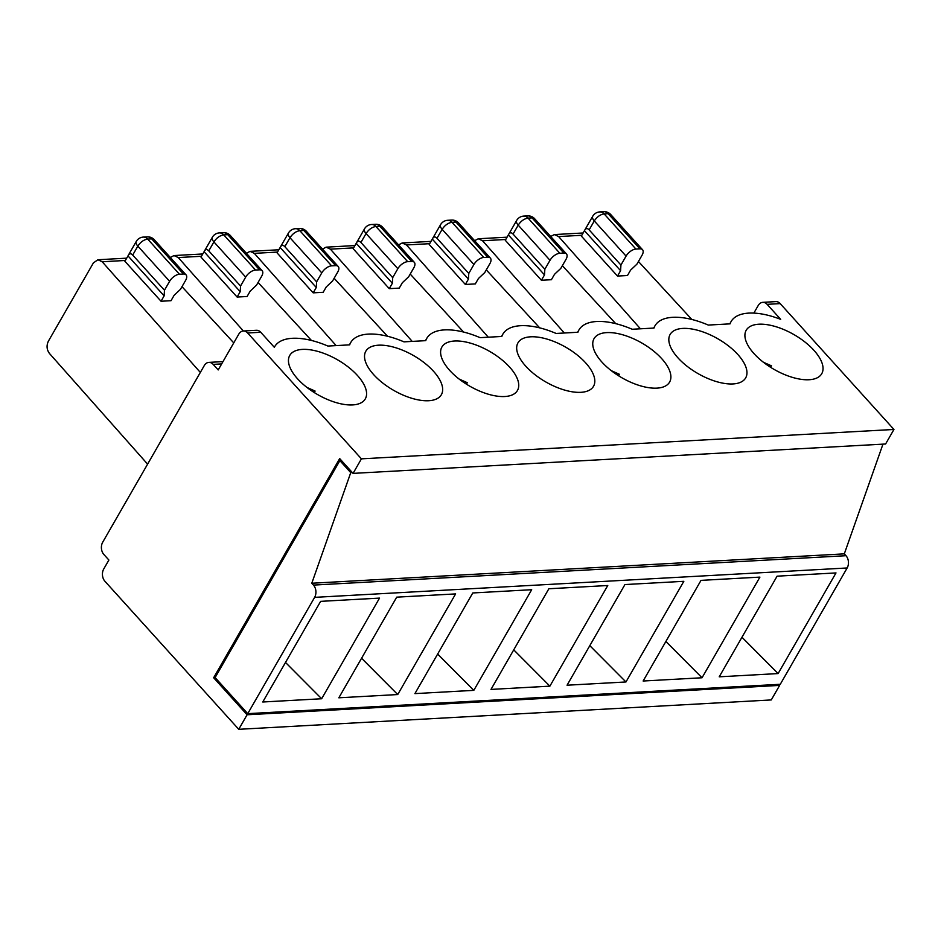 <?xml version="1.0" encoding="UTF-8"?>
<svg xmlns="http://www.w3.org/2000/svg" width="941" height="941" viewBox="0 0 941 941"><rect width="100%" height="100%" fill="white"/><g stroke="black" fill="none" stroke-linecap="round" stroke-linejoin="round"><path stroke-width="1.41" d="M338.831 697.799L396.714 597.159L455.609 593.912L397.737 694.552L338.831 697.799M414.91 693.611L472.782 592.959L531.689 589.713L473.817 690.353L414.91 693.611M379.541 598.1L320.634 601.358L262.762 701.998L321.657 698.751L379.541 598.1M437.659 654.054L473.817 690.353M683.836 581.315L624.93 584.561L567.058 685.213L625.965 681.966L683.836 581.315M702.045 677.767L759.916 577.115L701.01 580.374L643.138 681.013L702.045 677.767L665.887 641.456M128 255.905L128.305 255.305C129.517 253.364 130.975 253.282 132.693 255.07L164.475 290.228L164.134 295.874L128 255.905L124.906 261.28L161.04 301.249L171.027 300.697L174.109 295.321L180.449 289.346L185.6 280.406A8.716 4.47 -42.1 0 0 186.071 274.89L154.289 239.732L151.677 238.861L183.46 274.019A8.716 4.47 -42.1 0 1 186.071 274.89M753.847 313.094L758.234 305.484A8.716 6.316 86.8 0 1 762.775 302.343A8.716 6.316 86.8 0 1 767.103 304.331L780.701 319.364A61.012 28.042 29.9 0 0 731.086 321.563A61.012 28.042 29.9 0 0 730.051 323.857L708.291 325.068A61.012 28.042 -150.1 0 0 655.007 325.762L653.677 328.08M549.885 686.154L490.99 689.412L548.862 588.76L607.768 585.514L549.885 686.154L513.727 649.855M247.742 713.654L780.277 684.283L847.147 567.976A8.716 6.316 86.8 0 0 845.994 555.708L844.312 553.861L311.789 583.244L313.459 585.09A8.716 6.316 86.8 0 1 314.623 597.359L247.742 713.654L215.113 677.567L339.866 460.62L350.746 472.653L352.322 472.558M778.113 673.568L719.218 676.814L777.09 576.174L835.996 572.928L778.113 673.568L741.955 637.257M882.964 444.152L844.312 553.861M350.746 472.653L311.789 583.244M215.218 677.673L213.642 677.755L247.095 714.772L779.63 685.401L771.267 699.939L238.743 729.31L104.898 581.244A8.716 6.316 86.8 0 1 103.733 568.987L108.885 560.036L103.863 554.484A8.716 6.316 86.8 0 1 102.698 542.228L204.303 365.531A8.716 6.316 86.8 0 1 208.843 362.391A8.716 6.316 86.8 0 1 213.184 364.379L218.206 369.931L238.779 334.149A8.716 6.316 86.8 0 1 243.319 330.997A8.716 6.316 86.8 0 1 247.659 332.985L361.415 458.843L353.063 473.382L885.587 443.999L893.95 429.461L361.415 458.843M247.095 714.772L238.743 729.31M778.701 684.366L779.63 685.401M213.642 677.755L339.677 458.573L353.063 473.382M341.442 460.525L339.866 460.62M449.716 370.413A43.58 20.032 29.9 0 0 488.179 394.173A43.58 20.032 29.9 0 0 517.444 390.491A43.58 20.032 29.9 0 0 509.622 367.108A43.58 20.032 29.9 0 0 471.159 343.359A43.58 20.032 29.9 0 0 441.894 347.041A43.58 20.032 29.9 0 0 449.716 370.413M525.796 366.225A43.58 20.032 29.9 0 0 564.259 389.974A43.58 20.032 29.9 0 0 593.524 386.292A43.58 20.032 29.9 0 0 585.702 362.92A43.58 20.032 29.9 0 0 547.239 339.16A43.58 20.032 29.9 0 0 517.973 342.842A43.58 20.032 29.9 0 0 525.796 366.225M601.875 362.026A43.58 20.032 29.9 0 0 640.327 385.786A43.58 20.032 29.9 0 0 669.604 382.093A43.58 20.032 29.9 0 0 641.809 343.006A43.58 20.032 29.9 0 0 594.042 338.654A43.58 20.032 29.9 0 0 601.875 362.026M677.943 357.827A43.58 20.032 29.9 0 0 716.407 381.587A43.58 20.032 29.9 0 0 745.672 377.894A43.58 20.032 29.9 0 0 737.85 354.522A43.58 20.032 29.9 0 0 699.386 330.762A43.58 20.032 29.9 0 0 670.121 334.455A43.58 20.032 29.9 0 0 677.943 357.827M373.648 374.612A43.58 20.032 29.9 0 0 412.099 398.372A43.58 20.032 29.9 0 0 441.376 394.691A43.58 20.032 29.9 0 0 433.542 371.307A43.58 20.032 29.9 0 0 395.091 347.547A43.58 20.032 29.9 0 0 365.814 351.24A43.58 20.032 29.9 0 0 373.648 374.612M297.568 378.811A43.58 20.032 29.9 0 0 336.031 402.572A43.58 20.032 29.9 0 0 365.296 398.878A43.58 20.032 29.9 0 0 337.501 359.791A43.58 20.032 29.9 0 0 289.746 355.439A43.58 20.032 29.9 0 0 297.568 378.811M762.775 302.343L775.843 301.614A8.716 6.316 86.8 0 1 780.183 303.614L893.95 429.461M243.319 330.997L256.399 330.279A8.716 6.316 86.8 0 1 260.739 332.267L274.325 347.3A61.012 28.042 -150.1 0 1 274.631 346.747A61.012 28.042 -150.1 0 1 327.903 346.053L349.664 344.853A61.012 28.042 -150.1 0 1 350.711 342.548A61.012 28.042 -150.1 0 1 403.983 341.854L425.744 340.654A61.012 28.042 -150.1 0 1 426.779 338.348A61.012 28.042 -150.1 0 1 480.063 337.654L501.824 336.455A61.012 28.042 -150.1 0 1 502.859 334.161A61.012 28.042 -150.1 0 1 556.131 333.455L577.892 332.255A61.012 28.042 -150.1 0 1 578.938 329.962A61.012 28.042 -150.1 0 1 632.211 329.256L653.971 328.056A61.012 28.042 -150.1 0 1 655.007 325.762M813.93 350.323A43.58 20.032 -150.1 0 1 821.752 373.695A43.58 20.032 -150.1 0 1 773.984 369.343A43.58 20.032 -150.1 0 1 746.201 330.256A43.58 20.032 -150.1 0 1 775.466 326.562A43.58 20.032 -150.1 0 1 813.93 350.323M589.148 229.886L594.289 220.935C596.994 216.842 600.276 214.501 604.146 213.901L635.928 249.059A8.716 4.47 137.9 0 0 626.071 256.105L594.289 220.935A8.716 4.011 -150.1 0 1 592.724 216.265L584.749 230.133C585.972 228.181 587.431 228.098 589.148 229.886L620.931 265.044L620.59 270.69L617.496 276.066L627.482 275.513L630.564 270.138L636.904 264.162L642.044 255.223A8.716 4.47 137.9 0 0 642.527 249.706A8.716 4.47 137.9 0 0 639.915 248.847L608.133 213.678A8.716 6.316 -93.2 0 0 603.793 211.69A8.716 8.716 0 0 1 610.744 214.548L642.527 249.706M481.11 391.703L478.945 390.797M466.595 384.269L467.218 382.658L465.983 383.893M262.151 270.69L230.357 235.532L227.757 234.662L259.54 269.832A8.716 4.47 -42.1 0 1 262.151 270.69A8.716 4.47 -42.1 0 1 261.669 276.207L256.528 285.147L250.188 291.134L247.095 296.497L237.12 297.05L240.202 291.675L204.079 251.706L200.986 257.081L237.12 297.05M240.202 291.675L240.555 286.029L208.761 250.871L213.913 241.919C216.606 237.838 219.9 235.485 223.758 234.885L227.757 234.662A8.716 6.316 86.8 0 0 223.417 232.674L219.418 232.898A8.716 6.316 86.8 0 1 223.758 234.885L255.54 270.043A8.716 4.47 137.9 0 0 245.695 277.089L213.913 241.919A8.716 4.011 -150.1 0 1 212.348 237.25L204.079 251.706M541.416 280.265L544.51 274.89L544.851 269.244L513.068 234.086C511.351 232.298 509.893 232.38 508.681 234.321L505.293 240.296L541.416 280.265L551.402 279.712L554.496 274.337L560.824 268.361L565.976 259.422A8.716 4.47 -42.1 0 0 566.447 253.905L534.664 218.735L532.053 217.877L563.847 253.035L559.848 253.258A8.716 4.47 137.9 0 0 550.003 260.304L518.209 225.134C520.914 221.041 524.196 218.7 528.066 218.1L532.053 217.877A8.716 6.316 86.8 0 0 527.725 215.889L523.725 216.101A8.716 6.316 86.8 0 1 528.066 218.1L559.848 253.258M563.847 253.035A8.716 4.47 -42.1 0 1 566.447 253.905M487.767 257.234L483.768 257.458A8.716 4.47 137.9 0 0 473.923 264.492L468.783 273.443L468.43 279.089L465.348 284.464L475.323 283.911L478.416 278.536L484.756 272.561L489.896 263.609A8.716 4.47 -42.1 0 0 490.379 258.105L458.585 222.935L455.985 222.076L487.767 257.234A8.716 4.47 -42.1 0 1 490.379 258.105M473.923 264.492L442.141 229.333C444.834 225.24 448.128 222.899 451.986 222.299L483.768 257.458M468.783 273.443L436.989 238.273C435.283 236.497 433.813 236.579 432.601 238.52L429.214 244.495L465.348 284.464M392.703 277.642L360.921 242.472L366.061 233.533C368.766 229.439 372.048 227.099 375.918 226.487L379.905 226.275L411.688 261.433A8.716 4.47 -42.1 0 1 414.299 262.304A8.716 4.47 -42.1 0 1 413.817 267.809L408.676 276.76L402.336 282.735L399.255 288.111L389.268 288.652L392.362 283.288L392.703 277.642L397.843 268.691L366.061 233.533A8.716 4.011 -150.1 0 1 364.496 228.851L353.134 248.683L389.268 288.652M411.688 261.433L407.7 261.657A8.716 4.47 137.9 0 0 397.843 268.691M360.921 242.472C359.203 240.696 357.745 240.778 356.533 242.719M338.219 266.491L306.437 231.333A8.716 8.716 0 0 0 299.497 228.475A8.716 6.316 86.8 0 1 303.825 230.463L335.619 265.633A8.716 4.47 -42.1 0 1 338.219 266.491A8.716 4.47 -42.1 0 1 337.748 272.008L332.596 280.959L326.268 286.934L323.175 292.298L313.188 292.851L316.282 287.487L316.623 281.841L321.775 272.89L289.981 237.72C292.686 233.639 295.968 231.286 299.838 230.686L331.62 265.844A8.716 4.47 137.9 0 0 321.775 272.89M335.619 265.633L331.62 265.844M164.475 290.228L169.615 281.288A8.716 4.47 -42.1 0 1 179.472 274.243L147.69 239.085A8.716 6.316 -93.2 0 0 143.35 237.085A8.716 8.716 0 0 0 136.269 241.449A8.716 4.011 29.9 0 0 137.833 246.119C140.527 242.025 143.82 239.684 147.69 239.085L151.677 238.861A8.716 6.316 86.8 0 0 147.337 236.873L143.35 237.085M314.435 392.668L315.059 391.056L313.835 392.279M633.258 383.305L631.105 382.399M618.743 375.882L619.366 374.259L618.131 375.494M589.807 645.655L625.965 681.966M398.561 244.895L402.207 242.966L406.488 244.954L488.285 337.196M486.285 269.891L539.687 327.856M147.608 464.136L49.45 353.451C46.697 349.676 46.344 345.582 48.379 341.183L93.394 262.904L97.899 259.751L102.181 261.751L200.339 372.436M181.989 286.676L233.756 342.877M258.057 282.476L311.459 340.454M334.137 278.289L387.539 336.255M170.333 257.481L173.979 255.552L178.261 257.552L243.378 330.997M392.362 283.288L356.227 243.319M474.64 240.696L478.287 238.767L482.557 240.767L564.353 333.008M361.579 658.241L397.737 694.552M246.413 253.282L250.059 251.353L254.329 253.352L336.125 345.594M468.43 279.089L432.307 239.12M562.365 265.691L615.767 323.669M316.623 281.841L284.841 246.671C283.123 244.883 281.665 244.966 280.453 246.918L277.066 252.882L313.188 292.851M316.282 287.487L280.147 247.507M544.851 269.244L550.003 260.304M544.51 274.89L508.375 234.921M770.891 367.484L770.973 366.32A34.864 16.021 29.9 0 0 765.515 363.849M770.291 367.108L770.973 366.32M783.253 374.012L785.417 374.918M620.931 265.044L626.071 256.105M635.928 249.059L639.915 248.847M584.749 230.133L581.362 236.097L617.496 276.066M620.59 270.69L584.455 230.721M550.708 236.497L554.355 234.568L558.636 236.567L640.433 328.809M638.445 261.492L691.835 319.47M285.499 662.44L321.657 698.751M322.481 249.083L326.127 247.165L330.409 249.153L412.205 341.395M410.217 274.09L463.607 332.055M164.134 295.874L161.04 301.249M183.46 274.019L179.472 274.243M326.798 399.196L328.962 400.09M208.761 250.871C207.055 249.083 205.585 249.165 204.373 251.118M259.54 269.832L255.54 270.043M240.555 286.029L245.695 277.089M314.623 597.359L847.147 567.976M313.459 585.09L845.994 555.708M767.103 304.331L780.183 303.614M260.739 332.267L247.659 332.985M610.733 214.548L608.133 213.678L604.146 213.901A8.716 6.316 86.8 0 0 599.805 211.913A8.716 8.716 0 0 0 592.724 216.265M513.068 234.086L518.209 225.134A8.716 4.011 -150.1 0 1 516.656 220.465L508.681 234.321M436.989 238.273L442.141 229.333A8.716 4.011 -150.1 0 1 440.576 224.664L432.601 238.52M447.645 220.3A8.716 6.316 86.8 0 1 451.986 222.299L455.985 222.076A8.716 6.316 86.8 0 0 451.645 220.076L447.645 220.3A8.716 8.716 0 0 0 440.576 224.664M414.299 262.304L382.517 227.134A8.716 8.716 0 0 0 375.565 224.276L371.577 224.499A8.716 6.316 86.8 0 1 375.918 226.487L407.7 261.657M375.565 224.276A8.716 6.316 86.8 0 1 379.905 226.275L382.505 227.134M306.437 231.333L303.825 230.463L299.838 230.686A8.716 6.316 86.8 0 0 295.498 228.698A8.716 8.716 0 0 0 288.428 233.05L280.453 246.918M132.693 255.07L137.833 246.119L169.615 281.288M314.517 391.503A34.864 16.021 29.9 0 0 309.06 389.021M613.367 372.236A34.864 16.021 -150.1 0 1 618.813 374.718M429.684 243.684L406.488 244.954M125.376 260.469L102.181 261.751M277.524 252.07L254.329 253.352M505.752 239.484L482.557 240.767M284.841 246.671L289.981 237.72A8.716 4.011 -150.1 0 1 288.428 233.05M558.636 236.567L581.832 235.285M221.664 363.908L213.184 364.379M201.456 256.27L178.261 257.552M353.604 247.871L330.409 249.153M461.208 380.635A34.864 16.021 -150.1 0 1 466.665 383.105M230.357 235.532A8.716 8.716 0 0 0 223.417 232.674M219.418 232.898A8.716 8.716 0 0 0 212.348 237.25M534.664 218.735A8.716 8.716 0 0 0 527.725 215.889M371.577 224.499A8.716 8.716 0 0 0 364.496 228.851M315.07 391.044L306.966 387.457M619.366 374.259L611.274 370.66M402.183 242.966L431.002 241.378M97.888 259.751L126.706 258.163M250.035 251.353L278.854 249.765M299.497 228.475L295.498 228.698M154.289 239.72A8.716 8.716 0 0 0 147.337 236.873M136.269 241.449L128.305 255.305M523.725 216.101A8.716 8.716 0 0 0 516.656 220.465M771.526 365.861L763.422 362.273M731.086 321.563L729.757 323.88M599.805 211.913L603.793 211.69M583.161 232.98L554.343 234.568M578.938 329.962L577.609 332.267M502.859 334.161L501.529 336.466M426.779 338.348L425.45 340.666M350.711 342.548L349.382 344.865M208.843 362.391L222.993 361.603M173.956 255.552L202.774 253.964M326.115 247.165L354.933 245.566M478.263 238.767L507.081 237.179M467.218 382.658L459.126 379.058M458.585 222.935A8.716 8.716 0 0 0 451.645 220.076"/></g></svg>
